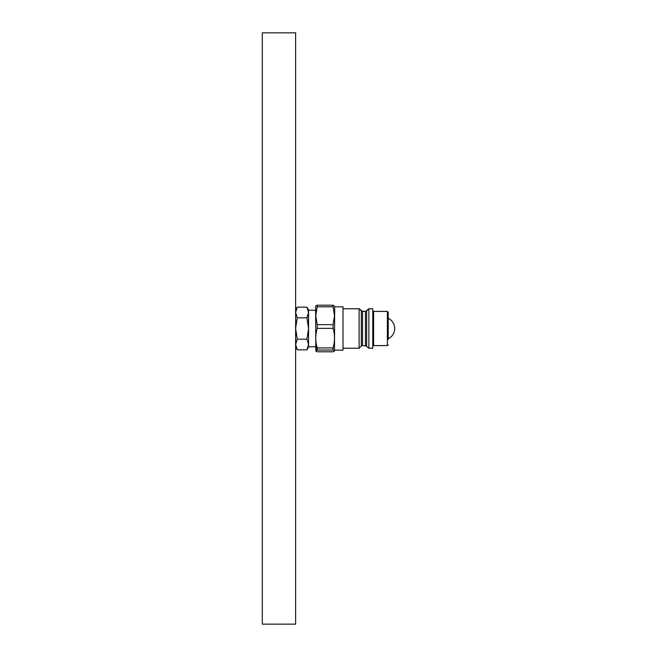 <?xml version="1.0" encoding="UTF-8"?>
<svg xmlns="http://www.w3.org/2000/svg" width="657" height="657" viewBox="0 0 657 657"><rect width="100%" height="100%" fill="white"/><g stroke="black" fill="none" stroke-linecap="round" stroke-linejoin="round"><path stroke-width="0.99" d="M295.617 346.986L297.276 349.853L295.617 344.514L297.276 339.176L295.617 328.5L295.617 32.85L262.307 32.85L262.307 624.15L295.617 624.15L295.617 328.5L297.276 317.824L295.617 312.436M308.412 310.868L308.576 328.5L308.576 312.576M295.617 310.014L297.276 307.148L295.617 312.486L297.276 307.148L306.918 307.148L308.576 310.014L308.576 312.486L306.918 317.824L308.576 328.5L308.576 344.514L308.067 347.397L308.576 344.514L308.576 346.986L306.918 349.853L308.576 344.514L308.576 346.888L315.606 346.707M315.812 351.068L317.2 351.782L315.812 351.06L317.2 350.041L333.091 350.041L334.479 351.06L333.091 351.782L317.2 351.782M317.159 350.058L316.313 346.691M315.812 305.932L317.2 305.218L317.2 306.811L333.091 306.811L334.52 315.73L333.091 324.657L317.2 324.657L315.771 315.73L317.2 306.811M361.334 310.975L359.124 308.765L343.011 308.765L359.124 308.765L362.533 311.475L362.533 345.525L361.334 346.025L361.334 310.975L365.448 311.475L368.856 308.765L368.856 348.235L372.749 348.235L372.749 308.765L368.856 308.765L372.749 308.765M372.749 346.436L373.595 345.59L373.595 311.41L387.384 311.41L388.23 312.256L388.23 339.464M343.011 306.844L334.684 306.844L343.011 306.844L343.011 350.156L334.684 350.156M359.124 308.765L359.124 348.235L361.334 346.025M334.479 351.06L334.684 306.285L333.091 305.218L317.2 305.218L315.606 306.285L315.812 351.06M333.091 305.218L333.091 306.811M317.2 328.36L333.091 328.36C334.98 334.856 334.98 341.377 333.091 347.939L317.2 347.939C315.311 341.443 315.311 334.914 317.2 328.36L317.2 324.657M333.091 324.657L333.091 328.36M317.2 347.939L317.2 350.041M333.091 347.939L333.091 350.041M306.918 307.148L308.576 312.486M308.576 328.5L306.918 339.176L308.576 344.514M297.276 349.853L306.918 349.853M297.276 317.824L306.918 317.824M297.276 339.176L306.918 339.176M362.533 311.475L365.448 311.475L365.448 345.525L368.856 348.235M365.448 311.475L366.647 310.975L366.647 346.025L362.533 345.525M372.749 310.564L373.595 311.41L387.384 311.41L387.384 345.59L388.23 344.744L387.384 345.59L373.595 345.59M394.693 328.5A11.292 11.292 0 0 0 388.23 318.292A11.292 11.292 0 0 1 388.23 338.708M366.647 310.975L368.856 308.765M387.384 311.41L388.23 312.256M343.011 348.235L359.124 348.235M315.606 310.293L308.576 310.112"/></g></svg>
